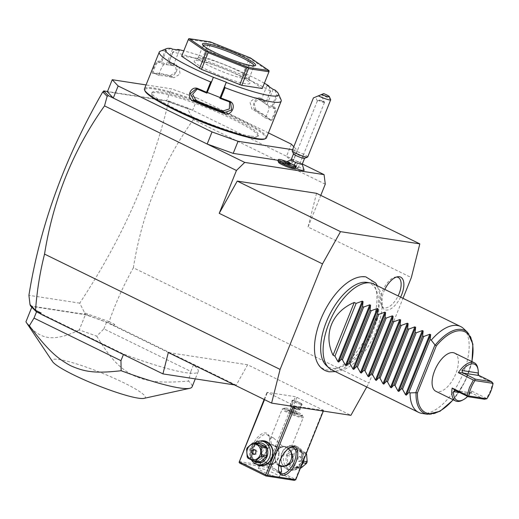 <?xml version="1.0" encoding="UTF-8"?>
<svg xmlns="http://www.w3.org/2000/svg" width="519" height="519" viewBox="0 0 519 519"><rect width="100%" height="100%" fill="white"/><g stroke="black" fill="none" stroke-linecap="round" stroke-linejoin="round"><path stroke-width="0.39" stroke-dasharray="2.6 1.95" d="M107.381 91.805L166.599 100.926L171.465 88.84L146.053 84.921M166.599 100.926L192.633 110.294L197.492 98.201L171.465 88.84M291.38 144.165L286.52 156.251L187.878 107.965L168.422 100.894L107.504 91.506M268.407 132.916L197.492 98.201M302.317 163.985L286.52 156.251L292.418 162.512L297.277 150.426L293.799 146.728M278.119 160.313L292.418 162.512M292.606 149.706L297.277 150.426M172.055 108.549A57.35 7.493 -158.1 0 1 151.548 93.68A57.35 7.493 -158.1 0 1 159.69 93.005A57.35 7.493 -158.1 0 1 220.893 113.739A57.35 7.493 -158.1 0 1 257.969 136.458A57.35 7.493 -158.1 0 1 249.827 137.126A57.35 7.493 -158.1 0 1 232.882 133M250.268 136.03A57.35 7.493 -158.1 0 1 189.072 115.296A57.35 7.493 -158.1 0 1 151.989 92.577A57.35 7.493 -158.1 0 1 160.131 91.908A57.35 7.493 -158.1 0 1 221.334 112.642A57.35 7.493 -158.1 0 1 258.41 135.362A57.35 7.493 -158.1 0 1 250.268 136.03M264.56 139.04A64.992 8.492 21.9 0 0 227.244 114.148A64.992 8.492 21.9 0 0 154.124 88.97A64.992 8.492 21.9 0 0 145.002 90.974M266.435 137.82A65.712 8.583 21.9 0 0 223.948 111.786A65.712 8.583 21.9 0 0 153.825 88.029A65.712 8.583 21.9 0 0 144.496 88.801M170.978 48.39L165.107 50.907L160.955 61.242A65.712 8.583 21.9 0 0 157.847 61.21C155.875 61.223 150.653 74.223 152.897 73.516A65.712 8.583 -158.1 0 1 159.482 73.964A65.712 8.583 -158.1 0 1 169.46 76.072L170.174 75.664A64.992 8.492 21.9 0 0 153.799 73.14L159.683 75.651L153.799 73.14L152.897 73.516M165.107 50.907A65.712 8.583 21.9 0 0 160.209 51.258M166.359 50.512L161.649 62.235L160.955 61.242M172.548 49.156L166.365 64.544L161.649 62.235M161.552 62.202A64.992 8.492 21.9 0 0 158.217 62.15C156.459 62.092 151.756 73.795 153.799 73.14M166.365 64.544L169.797 65.07A58.543 7.649 21.9 0 0 164.101 64.661C162.311 64.596 157.614 76.287 159.683 75.651A58.543 7.649 21.9 0 1 173.865 77.837L170.174 75.664L176.376 71.836L175.357 64.985L174.592 64.674A64.992 8.492 21.9 0 0 168.5 63.273L172.775 52.088L176.992 49.843M157.847 61.21L158.217 62.15L164.101 64.661M169.46 76.072C175.493 78.051 180.722 65.05 174.403 63.759A65.712 8.583 21.9 0 0 168.623 62.423M281.084 99.849A65.712 8.583 21.9 0 0 277.217 95.749L274.759 89.897M269.082 86.628L270.529 91.188L266.377 101.523A65.712 8.583 21.9 0 0 261.096 98.435C255.504 94.951 250.255 107.952 256.146 110.742A65.712 8.583 -158.1 0 1 270.6 120.596C271.95 122.737 277.178 109.723 275.55 108.289A65.712 8.583 21.9 0 0 273.065 106.084L277.217 95.749M270.529 91.188A65.712 8.583 21.9 0 0 172.775 52.088M174.403 63.759L174.592 64.674L178.283 66.847A58.543 7.649 21.9 0 0 169.797 65.07L173.236 65.602L168.5 63.273L173.229 51.569M264.379 83.228A60.931 7.96 21.9 0 0 183.765 50.823M270.587 90.507L266.377 101.523M261.096 98.435L260.337 98.967L259.519 98.655L253.986 102.898L255.919 109.957A64.992 8.492 -158.1 0 1 270.217 119.707L264.249 117.476A58.543 7.649 21.9 0 0 251.871 109.035L249.957 101.977L255.471 97.734L256.289 98.046A58.543 7.649 21.9 0 1 263.937 102.723L266.935 104.767L271.962 106.363L273.065 106.084M265.897 102.23A64.992 8.492 21.9 0 0 260.337 98.967L256.289 98.046M256.146 110.742L255.919 109.957L251.871 109.035M270.6 120.596L270.217 119.707C271.424 121.66 276.134 109.95 274.635 108.711L275.55 108.289M274.635 108.718A64.992 8.492 21.9 0 0 271.962 106.363M271.872 106.317L276.582 94.594M273.124 89.385L266.935 104.767M181.715 55.922L202.176 59.075L242.542 75.047L262.264 88.49M213.432 77.02L207.029 93.167M196.052 88.911L200.464 89.443A58.543 7.649 21.9 0 0 213.679 94.983A58.543 7.649 21.9 0 0 227.024 100.07L230.611 102.684M198.329 88.963L197.194 89.06M229.599 101.99L228.775 101.095M179.418 50.213L173.236 65.602M267.123 85.298L260.94 100.68L265.871 102.23M260.94 100.68L263.937 102.723A58.543 7.649 21.9 0 1 268.667 106.486C270.198 107.744 265.494 119.441 264.249 117.476L270.217 119.707M204.214 59.717L210.935 43.012L210.143 42.117L208.891 42.37L188.429 39.217M242.542 75.047L249.256 58.342L210.935 43.012M202.176 59.075L208.891 42.37M244.494 76.001L251.209 59.296L250.392 57.907M250.463 58.245L249.256 58.342M269.257 71.058L269.069 71.473L251.209 59.296M262.355 88.178L269.069 71.473M254.141 65.861A27.481 3.588 -158.1 0 1 254.115 65.971A27.481 3.588 -158.1 0 1 253.713 66.322A27.481 3.588 -158.1 0 1 250.21 66.289A27.481 3.588 -158.1 0 1 222.508 57.064A27.481 3.588 -158.1 0 1 203.169 45.996A27.481 3.588 -158.1 0 1 203.124 45.471A27.481 3.588 -158.1 0 1 203.176 45.374M198.083 57.998A27.481 3.588 21.9 0 1 198.258 57.778A27.481 3.588 21.9 0 1 201.988 57.68A27.481 3.588 -158.1 0 1 230.378 67.204A27.481 3.588 -158.1 0 1 249.107 78.213A27.481 3.588 -158.1 0 1 249.075 78.499A27.481 3.588 -158.1 0 1 245.176 78.823A27.481 3.588 21.9 0 1 215.852 68.884A27.481 3.588 21.9 0 1 198.083 57.998L203.124 45.471M198.446 60.678A29.966 3.912 21.9 0 0 194.378 60.788A29.966 3.912 21.9 0 0 212.556 72.452A29.966 3.912 21.9 0 0 245.539 83.734A29.966 3.912 21.9 0 0 249.821 83.072A29.966 3.912 21.9 0 0 229.404 71.064A29.966 3.912 21.9 0 0 198.446 60.678M178.283 66.847L179.042 67.159L180.048 73.996L173.865 77.837M102.743 91.941L103.391 91.649M103.242 92.019L103.988 91.467M291.172 159.677L291.308 159.644A5.975 0.779 21.9 0 1 297.685 161.539A10.75 1.375 -67.1 0 1 296.485 165.937A10.043 1.31 -158.1 0 1 304.128 170.342M295.045 168.169A10.043 1.31 -158.1 0 1 292.937 167.306A8.362 1.09 -158.1 0 1 294.026 168.591M278.645 162.408A8.362 1.09 -158.1 0 1 287.357 164.575A10.043 1.31 21.9 0 1 285.521 162.856L286.845 161.656M296.485 165.937A10.043 1.31 21.9 0 0 285.521 162.856M325.283 184.161L193.347 119.578L187.443 108.633L187.878 107.965M316.545 193.315L308.052 227.024L411.333 277.581M30.511 305.931L85.084 314.345L108.445 322.837L112.312 324.732L114.731 324.401L109.12 321.65C115.497 303.252 123.58 285.301 133.37 267.785L368.918 383.087L402.991 298.321M133.37 267.785C142.122 212.861 162.116 163.459 193.347 119.578M308.052 227.024L320.768 195.384M366.738 386.986L368.918 383.087M315.202 356.086A50.505 24.458 116.1 0 0 327.035 369.95A50.505 24.458 116.1 0 0 370.748 327.346A50.505 24.458 116.1 0 0 364.39 277.023A50.505 24.458 116.1 0 0 352.738 279.397M400.59 297.14A18.107 8.765 -63.9 0 1 385.974 310.031A18.107 8.765 -63.9 0 1 382.613 307.553A18.107 8.765 -63.9 0 1 384.839 289.433M234.432 384.91L236.216 385.182L247.621 364.766L350.902 415.323M236.216 385.182L114.154 325.432L114.731 324.401M109.12 321.65L84.707 312.97L79.718 303.141C122.263 239.012 151.853 171.99 168.48 102.068L169.389 101.542L168.48 102.068M187.443 108.633L168.857 101.951M108.445 322.837L108.964 321.696M112.312 324.732L114.154 325.432M36.654 311.51A89.605 11.71 -158.1 0 1 32.087 306.489L85.388 314.702A89.605 11.71 -158.1 0 1 106.538 322.28L193.483 364.838A89.605 11.71 -158.1 0 1 198.213 371.598A89.605 11.71 -158.1 0 1 123.606 354.068L36.654 311.51L36.531 311.822M79.718 303.141L28.915 295.311M84.707 312.97L85.084 314.345M89.287 315.948L84.675 313.515M168.422 100.894L167.981 101.99M171.413 102.042L169.389 101.542M247.621 364.766L168.312 352.544M323.584 410.484L295.155 406.105L266.993 392.312L295.415 396.698L323.24 410.114L323.343 411.074M294.922 406.695L295.155 406.105M296.946 397.249L269.114 466.484L295.402 479.355L295.356 480.088M295.402 479.355L323.24 410.114M296.343 446.275A12.547 10.854 -81.2 0 0 281.843 452.99A12.547 10.854 -81.2 0 0 287.065 469.351A12.547 10.854 -81.2 0 0 301.558 462.637A12.547 10.854 -81.2 0 0 296.343 446.275M269.114 466.484L268.128 466.763L267.583 465.932L295.415 396.698M239.155 461.553L267.583 465.932M264.126 399.442L266.993 392.312M254.252 461.547A15.531 7.519 116.1 0 0 258.047 460.71A15.531 7.519 116.1 0 0 269.419 437.472A15.531 7.519 116.1 0 0 265.741 432.969A15.531 7.519 116.1 0 0 252.299 446.074A15.531 7.519 116.1 0 0 254.252 461.547M264.541 399.649L267.337 392.682M293.267 406.442L293.624 405.553M256.633 464.336A12.547 10.854 98.8 0 1 251.365 451.595A12.547 10.854 98.8 0 1 260.227 441.033M239.655 463.11L268.076 467.496L268.128 466.763M268.076 467.496L294.37 480.36M277.808 477.026A11.353 1.486 21.9 0 0 279.423 476.89A11.353 1.486 21.9 0 0 272.079 472.394A11.353 1.486 21.9 0 0 259.967 468.287A11.353 1.486 21.9 0 0 258.358 468.423A11.353 1.486 21.9 0 0 265.696 472.919A11.353 1.486 21.9 0 0 277.808 477.026M279.858 472.653L278.411 472.238L270.425 464.803C272.507 464.959 274.324 463.967 275.874 461.826A10.153 8.784 -81.2 0 1 268.537 464.518A10.153 8.784 -81.2 0 1 266.331 463.824A10.153 8.784 -81.2 0 1 261.271 454.676L264.761 461.599L260.538 463L261.738 463.895L275.615 463.272L274.888 456.772A10.153 8.784 -81.2 0 0 278.878 465.29M264.761 461.599L270.425 464.803M292.528 456.389A10.153 8.784 -81.2 0 0 287.461 447.242A10.153 8.784 -81.2 0 0 285.255 446.541A10.153 8.784 -81.2 0 0 277.918 449.24L282.459 446.249L273.5 437.906L272.339 437.517L270.315 438.678L271.606 444.575L264.301 447.138A10.153 8.784 -81.2 0 1 271.632 444.446A10.153 8.784 -81.2 0 1 273.844 445.14A10.153 8.784 -81.2 0 1 278.904 454.287C279.047 457.499 278.035 460.009 275.874 461.826M273.915 445.737A9.556 8.272 98.8 0 1 277.892 458.206A9.556 8.272 98.8 0 1 266.85 463.318A9.556 8.272 98.8 0 1 262.874 450.849A9.556 8.272 98.8 0 1 273.915 445.737M278.904 454.287C279.417 451.29 278.982 448.838 277.607 446.943L290.179 446.249L291.023 446.483L291.204 447.41M278.645 470.201A14.337 6.942 -63.9 0 1 278.521 469.624A14.337 6.942 -63.9 0 1 289.025 448.169A14.337 6.942 -63.9 0 1 289.557 447.916M288.681 448.494L288.311 448.773M281.415 466.464A10.153 8.784 -81.2 0 0 282.161 466.62A10.153 8.784 -81.2 0 0 289.498 463.921M290.536 451.29A9.556 8.272 -81.2 0 0 286.949 447.741A9.556 8.272 -81.2 0 0 276.134 452.315A9.556 8.272 -81.2 0 0 278.969 464.803M278.794 465.764L275.615 463.272M255.633 460.904A14.337 6.942 116.1 0 0 259.137 460.132A14.337 6.942 116.1 0 0 269.633 438.685A14.337 6.942 116.1 0 0 267.24 434.844A14.337 6.942 116.1 0 0 266.234 434.533A14.337 6.942 116.1 0 0 254.245 445.639A14.337 6.942 116.1 0 0 254.634 460.593A14.337 6.942 116.1 0 0 255.633 460.904M277.918 449.24C275.758 451.056 274.746 453.567 274.888 456.772M282.459 446.249L284.023 446.353L288.064 448.559M282.381 408.933A11.353 1.486 21.9 0 1 283.828 408.94A11.353 1.486 -158.1 0 1 295.272 412.754A11.353 1.486 -158.1 0 1 303.258 417.321A11.353 1.486 -158.1 0 1 303.278 417.542A11.353 1.486 -158.1 0 1 301.669 417.672A11.353 1.486 21.9 0 1 289.557 413.572A11.353 1.486 21.9 0 1 282.213 409.076A11.353 1.486 21.9 0 1 282.381 408.933L284.678 407.973A9.556 1.246 -158.1 0 1 285.898 407.986A9.556 1.246 -158.1 0 1 295.532 411.191A9.556 1.246 -158.1 0 1 302.259 415.044A9.556 1.246 -158.1 0 1 302.279 415.226A9.556 1.246 -158.1 0 1 300.923 415.336A9.556 1.246 -158.1 0 1 290.718 411.878A9.556 1.246 -158.1 0 1 284.542 408.096A9.556 1.246 -158.1 0 1 284.678 407.973M277.607 446.943L272.864 444.634L271.606 444.575M261.271 454.676C260.33 451.342 261.342 448.831 264.301 447.138M300.482 416.433A9.556 1.246 -158.1 0 1 290.277 412.981A9.556 1.246 -158.1 0 1 284.101 409.193A9.556 1.246 -158.1 0 1 285.456 409.082A9.556 1.246 21.9 0 1 295.655 412.54A9.556 1.246 21.9 0 1 301.837 416.322A9.556 1.246 21.9 0 1 300.482 416.433M291.256 412.495L289.764 411.476L291.477 411.742L296.167 414.039L291.256 412.495L293.027 408.096L291.535 407.084L293.241 407.344L297.938 409.647L293.027 408.096M289.764 411.476L291.535 407.084M291.477 411.742L293.241 407.344M294.461 413.779L296.226 409.381M296.167 414.039L297.938 409.647M294.675 413.02L296.446 408.628M260.57 465.102A11.95 10.335 98.8 0 1 257.969 464.284A11.95 10.335 98.8 0 1 252.5 450.181A11.95 10.335 98.8 0 1 264.21 441.487M251.456 459.996A11.95 10.335 98.8 0 1 254.816 442.947M254.083 461.196A10.036 8.68 98.8 0 1 250.547 451.472A10.036 8.68 98.8 0 1 256.847 443.258M259.052 461.962L253.025 459.01A9.199 7.96 98.8 0 1 252.169 457.648L251.611 450.064A9.199 7.96 98.8 0 1 252.253 448.474L257.716 443.842L252.734 443.077M259.215 443.628A9.199 7.96 -81.2 0 0 257.716 443.842M253.025 459.01L248.037 458.245M252.169 457.648L247.187 456.876M251.611 450.064L246.629 449.298M252.253 448.474L247.265 447.709M254.044 454.326A2.387 2.07 98.8 0 0 254.102 454.352A2.387 2.07 -81.2 0 0 255.867 449.96A2.387 2.07 98.8 0 0 255.348 449.791L254.167 449.61M254.745 449.804A2.387 2.07 98.8 0 1 255.348 449.791M286.988 468.761A11.95 10.335 -81.2 0 0 289.589 469.578A11.95 10.335 -81.2 0 0 301.292 460.878A11.95 10.335 -81.2 0 0 295.824 446.775A11.95 10.335 -81.2 0 0 293.229 445.957A11.95 10.335 -81.2 0 0 281.519 454.657A11.95 10.335 -81.2 0 0 286.988 468.761M303.998 459.205A11.95 10.335 -81.2 0 0 298.133 447.131A11.95 10.335 -81.2 0 0 295.538 446.314A11.95 10.335 -81.2 0 0 283.828 455.014A11.95 10.335 -81.2 0 0 289.297 469.111A11.95 10.335 -81.2 0 0 291.899 469.929A11.95 10.335 -81.2 0 0 301.344 465.809M298.373 449.039A10.036 8.68 -81.2 0 0 286.773 454.41A10.036 8.68 -81.2 0 0 290.951 467.502A10.036 8.68 -81.2 0 0 302.551 462.131A10.036 8.68 -81.2 0 0 298.373 449.039M287.786 453.95L293.248 449.318A9.199 7.96 -81.2 0 1 294.747 449.104L300.767 452.049A9.199 7.96 -81.2 0 1 301.623 453.418L302.181 461.002A9.199 7.96 -81.2 0 1 301.539 462.585L296.077 467.217A9.199 7.96 98.8 0 1 294.584 467.437L299.567 468.203L293.546 465.258A9.199 7.96 98.8 0 1 292.69 463.889L292.132 456.305A9.199 7.96 98.8 0 1 292.424 455.5A9.199 7.96 98.8 0 1 292.774 454.722L287.786 453.95A9.199 7.96 -81.2 0 0 287.143 455.539L287.701 463.123L292.69 463.889M294.584 467.437L288.558 464.486A9.199 7.96 98.8 0 1 287.701 463.123M288.558 464.486L293.546 465.258M296.077 467.217L300.501 467.898M300.41 468.125A9.199 7.96 98.8 0 1 299.567 468.203M301.539 462.585L303.064 462.818M302.181 461.002L303.609 461.222M301.623 453.418L306.048 454.099M300.767 452.049L305.756 452.821A9.199 7.96 98.8 0 1 306.262 453.567M294.747 449.104L299.729 449.869L305.756 452.821M293.248 449.318L298.237 450.09A9.199 7.96 98.8 0 1 299.729 449.869M298.237 450.09L292.774 454.722M287.143 455.539L292.132 456.305M306.281 462.17A8.006 6.929 98.8 0 1 297.03 466.451A8.006 6.929 98.8 0 1 293.702 456.013A8.006 6.929 98.8 0 1 302.953 451.725A8.006 6.929 98.8 0 1 306.281 462.17M300.877 456.895A2.387 2.07 98.8 0 1 299.106 461.287A2.387 2.07 98.8 0 1 300.877 456.895M299.171 456.545A2.387 2.07 -81.2 0 1 299.69 456.707A2.387 2.07 98.8 0 1 297.925 461.106A2.387 2.07 -81.2 0 1 299.171 456.545L300.358 456.726M193.483 364.838L190.836 371.435L103.884 328.871L96.729 336.169A89.605 11.71 21.9 0 0 79.245 329.974L85.388 314.702M79.245 329.974C66.516 336.195 56.091 338.673 47.956 337.408C39.814 336.169 32.476 330.953 25.95 321.761M31.88 307.014L32.087 306.489M123.418 354.548L123.606 354.068M190.836 371.435L188.514 381.095A89.605 11.71 -158.1 0 1 192.075 386.863M103.884 328.871L106.538 322.28M143.99 398.365A50.181 6.559 21.9 0 0 116.976 379.538A50.181 6.559 21.9 0 0 59.289 359.537A50.181 6.559 21.9 0 0 52.536 361.6M96.729 336.169C111.741 360.608 120.071 368.256 133.247 375.412C147.039 381.459 158.503 383.496 188.514 381.095M366.901 282.388A46.736 22.628 -63.9 0 1 372.72 328.994A46.736 22.628 -63.9 0 1 332.29 368.367A46.736 22.628 -63.9 0 1 326.237 365.415M331.647 369.813A47.793 23.141 116.1 0 0 334.989 370.851A47.793 23.141 116.1 0 0 374.958 333.821A47.793 23.141 116.1 0 0 373.667 283.964M421.928 413.409A47.793 23.141 116.1 0 0 460.398 379.597A47.793 23.141 116.1 0 0 463.461 328.508M454.586 353.102A21.266 10.296 -63.9 0 1 455.773 373.829A21.266 10.296 -63.9 0 1 435.882 391.307M462.28 400.272A21.266 10.296 116.1 0 0 471.55 391.041L486.575 398.397L490.513 390.833L492.758 383.009L477.733 375.659A21.266 10.296 116.1 0 0 477.856 368.451M478.473 375.192L477.733 375.659M486.575 398.397L486.543 398.981M471.55 391.041L471.343 392.928L469.812 394.122A20.072 9.718 116.1 0 1 467.703 396.432M484.506 399.247L471.343 392.928M396.51 277.023A16.725 8.096 116.1 0 0 395.439 277.081A16.725 8.096 116.1 0 0 383.522 288.895A16.725 8.096 116.1 0 0 381.497 305.555A16.725 8.096 116.1 0 0 384.605 307.845A16.725 8.096 116.1 0 0 398.112 295.927M288.979 162.518L287.643 163.245L287.357 164.575M292.937 167.306L294.468 166.586L294.403 165.178M297.685 161.539A5.975 0.779 -158.1 0 1 302.175 164.017A5.975 0.779 -158.1 0 1 302.227 164.199M287.643 163.245A9.556 1.246 21.9 0 0 277.963 160.702M295.7 167.832A9.556 1.246 21.9 0 0 294.468 166.586M284.899 164.348L283.186 164.082L284.684 165.1L289.596 166.644L284.899 164.348L285.495 162.856M284.075 161.889L283.186 164.082M288.694 164.153L288.103 165.626M290.478 164.445L289.596 166.644M288.765 164.186L287.883 166.385M285.567 162.901L284.684 165.1M293.533 153.935A5.975 0.779 21.9 0 1 293.527 153.819A5.975 0.779 21.9 0 1 300.073 155.616A5.975 0.779 -158.1 0 1 304.608 158.276A5.975 0.779 -158.1 0 1 304.523 158.353M307.709 156.965A8.362 1.09 -158.1 0 0 301.357 153.241A8.362 1.09 21.9 0 0 292.191 150.731M320.917 94.769A8.362 1.09 -158.1 0 1 324.33 96.093A8.362 1.09 -158.1 0 1 330.668 99.654M319.594 100.031L323.895 101.315L324.44 102.301A3.581 0.467 -158.1 0 0 321.761 100.835A3.581 0.467 21.9 0 0 319.594 100.031L317.356 101.023L318.653 100.439L323.103 101.646L323.895 101.315L321.138 94.698M317.356 101.023L315.623 96.995M323.103 101.646L323.668 101.406L323.103 101.646M324.44 102.301A3.581 0.467 -158.1 0 1 324.485 102.431A3.581 0.467 -158.1 0 1 320.554 101.354A3.581 0.467 21.9 0 1 318.653 100.439M294.202 166.917A3.581 0.467 -158.1 0 1 291.477 165.321A3.581 0.467 -158.1 0 1 295.402 166.404A3.581 0.467 -158.1 0 1 298.127 168A3.581 0.467 -158.1 0 1 294.202 166.917M301.39 404.385A5.378 0.701 -158.1 0 1 295.655 402.446A5.378 0.701 -158.1 0 1 292.178 400.311A5.378 0.701 -158.1 0 1 292.943 400.253A5.378 0.701 -158.1 0 1 298.678 402.193A5.378 0.701 -158.1 0 1 302.155 404.32A5.378 0.701 -158.1 0 1 301.39 404.385M300.923 404.158A4.781 0.623 -158.1 0 1 295.824 402.426A4.781 0.623 -158.1 0 1 292.729 400.538A4.781 0.623 -158.1 0 1 293.41 400.48A4.781 0.623 -158.1 0 1 298.509 402.206A4.781 0.623 -158.1 0 1 301.597 404.1A4.781 0.623 -158.1 0 1 300.923 404.158M290.731 405.748A5.378 0.701 21.9 0 0 290.043 405.741A5.378 0.701 21.9 0 0 289.965 405.806A5.378 0.701 21.9 0 0 293.443 407.94A5.378 0.701 21.9 0 0 299.184 409.88A5.378 0.701 21.9 0 0 299.943 409.815A5.378 0.701 21.9 0 0 299.937 409.718A5.378 0.701 21.9 0 0 296.148 407.551A5.378 0.701 21.9 0 0 290.731 405.748M298.931 409.102A4.781 0.623 21.9 0 0 299.612 409.043A4.781 0.623 21.9 0 0 299.606 408.953A4.781 0.623 21.9 0 0 296.239 407.032A4.781 0.623 21.9 0 0 291.418 405.423A4.781 0.623 -158.1 0 0 290.815 405.423A4.781 0.623 -158.1 0 0 290.744 405.482A4.781 0.623 -158.1 0 0 293.832 407.376A4.781 0.623 -158.1 0 0 298.931 409.102M228.86 101.659L227.024 100.07M200.464 89.443L198.18 89.391M268.667 106.486L274.635 108.711M467.561 332.368A46.107 22.323 -63.9 0 1 464.589 381.679A46.107 22.323 -63.9 0 1 427.468 414.272M471.81 361.535A44.952 21.766 -63.9 0 1 453.106 399.734M455.792 390.599L471.92 393.084M459.86 392.591L469.812 394.122M151.989 92.577L151.548 93.68M255.471 97.734L259.519 98.655M203.169 45.996L202.501 44.478M253.713 66.322L255.251 65.679M249.075 78.499L254.115 65.971M198.258 57.778L194.378 60.788M249.107 78.213L249.821 83.072M179.042 67.159L175.357 64.985M258.41 135.362L257.969 136.458M258.358 468.423L260.538 463M270.055 464.752L268.537 464.518M280.922 473.464L278.411 472.238M293.527 447.709L291.023 446.483M282.161 466.62L280.643 466.386M279.423 476.89L281.603 471.466M273.5 437.906L267.24 434.844M284.023 446.353L285.255 446.541M291.38 447.144L303.278 417.542M270.315 438.678L282.213 409.076M271.632 444.446L272.864 444.634M260.895 463.662L254.634 460.593M259.137 460.132L258.047 460.71M269.633 438.685L269.419 437.472M284.542 408.096L284.101 409.193M302.279 415.226L301.837 416.322M303.258 417.321L302.259 415.044M278.521 469.624L278.735 470.837M289.025 448.169L290.115 447.599M254.621 454.514L253.441 454.333M289.589 469.578L291.899 469.929M293.229 445.957L295.538 446.314M298.444 461.268L299.632 461.449M198.213 371.598L195.287 378.876M335.345 371.623L344.22 368.101L355.178 359.278L363.903 348.541L371.286 335.832L378.15 317.265L380.025 294.896L377.365 285.774M471.979 361.62L464.92 381.841L453.275 399.818M471.421 392.941L455.468 390.483M382.613 307.553L381.497 305.555M397.697 276.737L395.439 277.081M317.31 101.049L291.477 165.321M324.485 102.431L298.127 168M289.965 405.806L292.178 400.311M299.943 409.815L302.155 404.32M299.937 409.718L299.606 408.953M290.043 405.741L290.815 405.423M292.729 400.538L290.744 405.482M301.597 404.1L299.612 409.043"/><path stroke-width="0.78" d="M118.137 85.972L113.278 98.065L107.381 91.805L112.24 79.712L118.137 85.972L212.031 131.936L238.059 141.298L292.606 149.706M146.053 84.921L112.24 79.712M293.799 146.728L291.38 144.165L268.407 132.916M238.059 141.298L233.2 153.39L278.119 160.313M233.2 153.39L207.165 144.023L212.031 131.936M107.504 91.506L103.683 90.916L108.529 95.736L244.721 162.408L236.45 170.472L104.52 105.889L107.154 96.262L102.743 91.941C64.499 158.529 39.892 226.316 28.915 295.311L30.011 304.543L35.539 310.31C36.927 291.146 39.924 272.41 44.543 254.096C53.295 199.173 73.283 149.77 104.52 105.889M232.882 133A57.35 7.493 -158.1 0 1 172.055 108.549M183.765 50.823A60.931 7.96 21.9 0 0 177.848 49.448L179.418 50.213L172.548 49.156L170.978 48.39A60.931 7.96 21.9 0 0 166.339 48.702L160.209 51.258A65.712 8.583 21.9 0 0 159.255 52.095L144.496 88.801A65.712 8.583 21.9 0 0 144.606 90.066L145.002 90.974A64.992 8.492 21.9 0 0 190.758 117.151A64.992 8.492 21.9 0 0 256.276 138.969A64.992 8.492 21.9 0 0 264.56 139.04L265.481 138.657A65.712 8.583 21.9 0 0 266.435 137.82L281.194 101.114A65.712 8.583 21.9 0 0 281.084 99.849L278.424 93.764A60.931 7.96 21.9 0 0 274.759 89.897L273.124 89.385L267.123 85.298L268.764 85.81L269.082 86.628M144.606 90.066A65.712 8.583 21.9 0 0 190.862 116.528A65.712 8.583 21.9 0 0 257.106 138.586A65.712 8.583 21.9 0 0 265.481 138.657M159.255 52.095A65.712 8.583 21.9 0 0 210.675 81.963L211.739 81.438L213.354 77.273A60.931 7.96 21.9 0 1 166.339 48.702M207.321 92.434L220.114 97.553L226.297 82.164L224.604 86.589L225.032 87.705L220.873 98.039A65.712 8.583 21.9 0 0 229.268 101.153C237.248 103.566 232.045 116.593 224.318 113.466A65.712 8.583 -158.1 0 1 193.302 101.062C185.491 97.968 190.745 84.967 198.252 88.749A65.712 8.583 21.9 0 0 206.523 92.298L210.675 81.963M225.032 87.705A65.712 8.583 21.9 0 0 271.865 101.88A65.712 8.583 21.9 0 0 281.194 101.114M268.764 85.81A60.931 7.96 21.9 0 0 264.379 83.228M176.992 49.843L177.848 49.448M226.226 82.417A60.931 7.96 21.9 0 0 278.424 93.764M226.297 82.164L213.354 77.273M239.765 84.694L246.48 67.989L247.732 67.742L248.523 68.631L268.978 71.784L262.264 88.49L241.802 85.337L201.437 69.364L181.624 56.234L188.618 38.802L189.098 38.64L207.723 51.336L247.686 67.314L269.017 70.603L250.392 57.907L210.435 41.929L189.098 38.64M220.114 97.553L219.965 98.35A64.992 8.492 21.9 0 0 228.86 101.659L230.611 102.684L231.539 109.996L224.442 112.649A64.992 8.492 -158.1 0 1 193.762 100.381L190.415 93.628L196.052 88.911L198.18 89.391A64.992 8.492 21.9 0 0 206.951 93.141L206.523 92.298M224.604 86.589L219.894 98.312M219.965 98.35L220.873 98.039M229.268 101.153L228.86 101.659M224.318 113.466L224.442 112.649L222.606 111.06L229.346 108.945L229.599 101.99M193.302 101.062L193.762 100.381L196.046 100.433A58.543 7.649 21.9 0 0 222.606 111.06M198.252 88.749L198.18 89.391M211.739 81.438L206.951 93.141M197.194 89.06L192.588 94.27L196.046 100.433M268.978 71.784L269.017 70.603M247.732 67.742L247.686 67.314M241.802 85.337L248.523 68.631M199.491 68.411L206.205 51.705L207.723 51.336M207.405 51.615L208.158 52.659L246.48 67.989M201.437 69.364L208.158 52.659M188.618 38.802L188.339 39.528L206.205 51.705M181.624 56.234L188.339 39.528M206.523 43.59A28.675 3.743 -158.1 0 1 238.785 54.703A28.675 3.743 -158.1 0 1 255.251 65.679A28.675 3.743 -158.1 0 1 251.592 65.654A28.675 3.743 -158.1 0 1 222.69 56.026A28.675 3.743 -158.1 0 1 202.501 44.478A28.675 3.743 -158.1 0 1 206.523 43.59M203.176 45.374A27.481 3.588 -158.1 0 1 207.023 45.147A27.481 3.588 -158.1 0 1 235.976 54.923A27.481 3.588 -158.1 0 1 254.141 65.861M104.799 91.779L102.944 91.792M108.529 95.736L107.154 96.262M103.391 91.649L103.683 90.916M44.543 254.096L280.091 369.398L271.593 403.101L168.312 352.544L162.934 373.894L40.878 314.144L40.223 313.625L41.15 313.061L35.539 310.31M40.223 313.625L36.349 311.731L35.5 310.375M40.878 314.144L41.15 313.061M236.45 170.472L219.219 213.335L237.235 181.092L316.545 193.315L419.826 243.872L340.516 231.649L322.5 263.886L219.219 213.335M322.5 263.886L280.091 369.398M302.317 163.985L324.077 174.637L244.721 162.408M302.175 164.017L304.128 170.342A10.043 1.31 -158.1 0 1 295.045 168.169M295.564 167.955L294.026 168.591A8.362 1.09 -158.1 0 1 285.982 166.378A8.362 1.09 -158.1 0 1 278.645 162.408L277.983 160.884A9.556 1.246 21.9 0 0 286.365 165.425A9.556 1.246 21.9 0 0 295.564 167.955A9.556 1.246 21.9 0 0 295.7 167.832L296.141 166.729A9.556 1.246 21.9 0 0 294.403 165.178A8.758 1.142 21.9 0 1 294.215 165.094A8.758 1.142 21.9 0 1 288.979 162.518A9.556 1.246 21.9 0 0 278.405 159.599A9.556 1.246 21.9 0 0 286.806 164.328A9.556 1.246 21.9 0 0 296.141 166.729M320.768 195.384L325.283 184.161L324.077 174.637M402.991 298.321L411.333 277.581L419.826 243.872M271.593 403.101L350.902 415.323L366.738 386.986M377.365 285.774L375.659 282.972L365.739 276.841C361.594 276.264 357.26 277.12 352.738 279.397A50.505 24.458 116.1 0 0 315.202 356.086C317.012 365.026 321.644 370.268 329.098 371.805L335.345 371.623M384.839 289.433A18.107 8.765 -63.9 0 1 397.697 276.737A18.107 8.765 -63.9 0 1 399.364 276.718A18.107 8.765 -63.9 0 1 400.59 297.14M162.934 373.894L234.432 384.91M36.349 311.731L30.511 305.931L30.011 304.543M32.009 307.118L30.407 305.146M323.343 411.074L295.752 479.725L267.324 475.339L294.922 406.695M282.42 475.333A15.531 7.519 -63.9 0 1 278.735 470.837A15.531 7.519 -63.9 0 1 290.115 447.599A15.531 7.519 -63.9 0 1 293.91 446.762A15.531 7.519 -63.9 0 1 295.862 462.234A15.531 7.519 -63.9 0 1 282.42 475.333M295.752 479.725L294.37 480.36L265.942 475.981L267.324 475.339M265.942 475.981L239.655 463.11L239.11 462.286L264.126 399.442M239.11 462.286L264.541 399.649M293.267 406.442L265.793 474.794L239.506 461.923M260.227 441.033A12.547 10.854 98.8 0 1 266.734 441.708A12.547 10.854 98.8 0 1 271.95 458.076A12.547 10.854 98.8 0 1 257.45 464.79A12.547 10.854 98.8 0 1 256.633 464.336M265.793 474.794L266.338 475.618M289.557 447.916A14.337 6.942 -63.9 0 1 292.528 447.397A14.337 6.942 -63.9 0 1 293.527 447.709A14.337 6.942 -63.9 0 1 293.916 462.669A14.337 6.942 -63.9 0 1 281.921 473.776A14.337 6.942 -63.9 0 1 280.922 473.464A14.337 6.942 -63.9 0 1 278.645 470.201M288.064 448.559C290.504 450.615 291.989 453.223 292.528 456.389C293.462 459.717 292.45 462.234 289.498 463.921C286.897 465.9 284.023 466.73 280.883 466.412L281.603 471.466L279.858 472.653M291.204 447.41L288.681 448.494M278.878 465.29A10.153 8.784 -81.2 0 0 279.949 465.926A10.153 8.784 -81.2 0 0 281.415 466.464M278.969 464.803A9.556 8.272 -81.2 0 0 279.877 465.329A9.556 8.272 -81.2 0 0 289.563 462.617A9.556 8.272 -81.2 0 0 290.536 451.29M280.883 466.412L278.794 465.764M254.816 442.947A11.95 10.335 98.8 0 1 261.9 441.131L264.21 441.487A11.95 10.335 98.8 0 1 266.805 442.305A11.95 10.335 98.8 0 1 272.274 456.409A11.95 10.335 98.8 0 1 260.57 465.102L258.261 464.745A11.95 10.335 98.8 0 1 255.659 463.928A11.95 10.335 98.8 0 1 251.456 459.996M261.9 441.131A11.95 10.335 98.8 0 1 264.495 441.948A11.95 10.335 98.8 0 1 269.964 456.052A11.95 10.335 98.8 0 1 258.261 464.745M256.847 443.258A10.036 8.68 98.8 0 1 262.841 443.563A10.036 8.68 98.8 0 1 267.019 456.655A10.036 8.68 98.8 0 1 255.419 462.027A10.036 8.68 98.8 0 1 254.083 461.196M260.544 461.741L266.007 457.109A9.199 7.96 98.8 0 0 266.649 455.526L266.091 447.942A9.199 7.96 -81.2 0 0 265.235 446.574L260.246 445.808L254.226 442.856A9.199 7.96 -81.2 0 0 252.734 443.077L247.265 447.709A9.199 7.96 -81.2 0 0 246.914 448.487A9.199 7.96 -81.2 0 0 246.629 449.298L247.187 456.876A9.199 7.96 -81.2 0 0 248.037 458.245L254.063 461.19A9.199 7.96 -81.2 0 0 255.556 460.976L260.544 461.741A9.199 7.96 98.8 0 1 259.052 461.962L254.063 461.19M254.226 442.856L259.215 443.628L265.235 446.574M266.091 447.942L261.102 447.177A9.199 7.96 -81.2 0 0 260.246 445.808M266.649 455.526L261.66 454.754L261.102 447.177M266.007 457.109L261.025 456.344A9.199 7.96 -81.2 0 0 261.375 455.565A9.199 7.96 -81.2 0 0 261.66 454.754M261.025 456.344L255.556 460.976M260.09 455.053A8.006 6.929 -81.2 0 0 256.762 444.608A8.006 6.929 -81.2 0 0 247.511 448.896A8.006 6.929 -81.2 0 0 250.839 459.334A8.006 6.929 -81.2 0 0 260.09 455.053M252.915 454.17A2.387 2.07 -81.2 0 0 254.686 449.772A2.387 2.07 -81.2 0 0 252.915 454.17M254.044 454.326A2.387 2.07 98.8 0 1 254.745 449.804M301.344 465.809A11.95 10.335 -81.2 0 0 303.998 459.205M300.501 467.898L301.065 467.989A9.199 7.96 98.8 0 1 300.41 468.125M303.064 462.818L306.528 463.357L301.065 467.989M303.609 461.222L307.17 461.767A9.199 7.96 98.8 0 1 306.878 462.578A9.199 7.96 98.8 0 1 306.528 463.357M306.048 454.099L306.612 454.19L307.17 461.767M306.262 453.567A9.199 7.96 98.8 0 1 306.612 454.19M195.287 378.876L192.075 386.863A89.605 11.71 -158.1 0 1 189.766 388.309A89.605 11.71 -158.1 0 1 179.353 387.914A89.605 11.71 -158.1 0 1 121.141 370.715C95.094 373.725 84.461 371.812 70.824 365.791C57.486 358.61 48.332 350.838 29.356 325.789A89.605 11.71 -158.1 0 1 26.456 322.662A89.605 11.71 -158.1 0 1 25.95 321.761L31.88 307.014M29.356 325.789L34.007 318.102L36.531 311.822M34.007 318.102L120.953 360.666L123.418 354.548M121.141 370.715L120.953 360.666M26.456 322.662L52.536 361.6A50.181 6.559 21.9 0 0 88.872 381.854A50.181 6.559 21.9 0 0 138.158 398.144A50.181 6.559 21.9 0 0 143.99 398.365L189.766 388.309M340.516 231.649L237.235 181.092M460.613 326.522A47.793 23.141 116.1 0 0 457.271 325.484A47.793 23.141 116.1 0 0 431.257 340.153L435.162 345.187A46.107 22.323 -63.9 0 1 467.561 332.368L463.461 328.508A47.793 23.141 116.1 0 0 460.613 326.522L373.667 283.964A47.793 23.141 116.1 0 0 370.352 282.933A47.793 23.141 116.1 0 0 331.862 316.739A47.793 23.141 116.1 0 0 328.799 367.828L326.237 365.415A46.736 22.628 -63.9 0 1 329.234 315.448A46.736 22.628 -63.9 0 1 366.855 282.381A46.736 22.628 -63.9 0 1 366.875 282.388A46.736 22.628 -63.9 0 1 366.901 282.388M328.799 367.828A47.793 23.141 116.1 0 0 331.647 369.813L418.593 412.371A47.793 23.141 116.1 0 0 421.902 413.403A47.793 23.141 116.1 0 0 421.928 413.409L427.468 414.272A46.107 22.323 -63.9 0 1 416.056 392.708L410.049 392.902A47.793 23.141 116.1 0 0 418.593 412.371M370.352 282.933A47.793 23.141 116.1 0 0 370.332 282.926L366.875 282.388M416.056 392.708L417.458 392.812A44.952 21.766 -63.9 0 0 453.106 399.734M471.81 361.535A44.952 21.766 -63.9 0 0 464.602 331.647A44.952 21.766 -63.9 0 0 436.297 345.939L435.162 345.187M467.703 396.432A20.072 9.718 116.1 0 1 463.37 399.695A20.072 9.718 116.1 0 1 453.483 391.611L455.435 390.483L452.166 388.056A21.266 10.296 116.1 0 0 455.604 400.96L435.882 391.307A21.266 10.296 -63.9 0 1 434.695 370.579A21.266 10.296 -63.9 0 1 454.586 353.102L474.301 362.755A21.266 10.296 116.1 0 0 458.355 372.668L462.572 372.746L461.968 370.508A20.072 9.718 116.1 0 1 478.07 369.664L477.856 368.451A21.266 10.296 116.1 0 0 474.301 362.755M452.166 388.056L467.191 395.407L469.436 387.583L473.373 380.025L458.355 372.668M455.604 400.96A21.266 10.296 116.1 0 0 462.28 400.272L463.37 399.695M473.373 380.025L474.677 380.057L474.963 380.583C471.7 385.526 469.637 390.658 468.774 395.971L486.867 398.754C490.131 393.811 492.194 388.686 493.05 383.372L474.963 380.583M486.867 398.754L484.506 399.247L468.378 396.763L468.209 396.159L468.774 395.971M468.209 396.159L467.191 395.407M474.677 380.057L475.443 379.175L462.572 372.746M493.05 383.372L491.571 381.66L478.473 375.192L478.297 373.025A20.072 9.718 116.1 0 0 478.07 369.664M468.378 396.763L455.435 390.483M491.571 381.66L475.443 379.175M354.263 302.46L333.055 355.217C322.948 334.294 332.017 311.744 354.263 302.46L356.138 303.381L362.256 301.143L363.053 301.533L362.528 306.508L363.65 307.06L369.768 304.822L370.566 305.211L370.041 310.187L371.163 310.732L377.281 308.5L378.079 308.889L377.553 313.859L378.675 314.41L384.793 312.172L385.591 312.568L385.066 317.537L386.181 318.089L392.306 315.85L393.097 316.24L392.572 321.216L393.694 321.767L399.812 319.529L400.61 319.918L400.084 324.894L401.206 325.439L407.324 323.207L408.122 323.597L407.597 328.572L408.719 329.117L414.837 326.886L415.635 327.275L415.109 332.244L416.232 332.796L422.349 330.558L423.147 330.947L422.622 335.923L423.738 336.474L429.862 334.236L430.653 334.625L430.128 339.601L408.92 392.351L410.049 392.902M430.128 339.601L431.257 340.153M333.055 355.217L334.93 356.131L337.934 361.652L338.732 362.041L341.32 359.265L342.443 359.81L345.446 365.331L346.244 365.72L348.833 362.937L349.955 363.488L352.959 369.003L353.75 369.398L356.345 366.615L357.468 367.167L360.465 372.681L361.263 373.07L363.858 370.294L364.98 370.845L367.977 376.359L368.775 376.749L371.364 373.972L372.486 374.517L375.49 380.038L376.288 380.427L378.876 377.644L379.999 378.195L383.003 383.71L383.801 384.105L386.389 381.322L387.511 381.874L390.515 387.388L391.307 387.777L393.902 385.001L395.024 385.552L398.021 391.067L398.819 391.456L401.414 388.679L402.536 389.224L405.534 394.745L406.332 395.134L408.92 392.351M402.536 389.224L423.738 336.474M401.414 388.679L422.622 335.923M395.024 385.552L416.232 332.796M393.902 385.001L415.109 332.244M387.511 381.874L408.719 329.117M386.389 381.322L407.597 328.572M379.999 378.195L401.206 325.439M378.876 377.644L400.084 324.894M372.486 374.517L393.694 321.767M371.364 373.972L392.572 321.216M364.98 370.845L386.181 318.089M363.858 370.294L385.066 317.537M357.468 367.167L378.675 314.41M356.345 366.615L377.553 313.859M349.955 363.488L371.163 310.732M348.833 362.937L370.041 310.187M342.443 359.81L363.65 307.06M341.32 359.265L362.528 306.508M334.93 356.131L356.138 303.381M398.112 295.927A16.725 8.096 116.1 0 0 396.977 277.068A16.725 8.096 116.1 0 0 396.51 277.023M293.527 153.819L291.14 159.742A5.975 0.779 21.9 0 0 295.681 162.402A10.75 1.375 112.9 0 0 294.215 165.094M304.608 158.276L302.227 164.199A5.975 0.779 -158.1 0 1 295.681 162.402M278.405 159.599L277.963 160.702A9.556 1.246 21.9 0 0 277.983 160.884M288.986 163.433L284.075 161.889L288.765 164.186L290.478 164.445L288.986 163.433L288.694 164.153M285.781 162.149L285.495 162.856M307.592 157.075L304.523 158.353A5.975 0.779 -158.1 0 1 298.068 156.478A5.975 0.779 21.9 0 1 293.533 153.935L292.203 150.886A8.362 1.09 21.9 0 0 298.548 154.454A8.362 1.09 -158.1 0 0 307.592 157.075A8.362 1.09 -158.1 0 0 307.709 156.965L330.687 99.817A8.362 1.09 -158.1 0 1 321.521 97.3A8.362 1.09 -158.1 0 1 318.381 95.859L321.735 94.464A5.975 0.779 21.9 0 0 329.344 96.612A5.975 0.779 21.9 0 0 323.7 93.615L321.735 94.464M323.7 93.615L313.424 97.909L292.191 150.731A8.362 1.09 21.9 0 0 292.203 150.886M329.344 96.612L330.668 99.654A8.362 1.09 -158.1 0 1 330.687 99.817M313.424 97.909L318.381 95.859M315.669 96.975L321.138 94.698L315.669 96.975M436.297 345.939L417.458 392.812M434.928 344.986L415.758 392.669M478.297 373.025L461.968 370.508M478.992 375.503L462.864 373.018M453.483 391.611L459.86 392.591M430.653 334.625L406.332 395.134M429.862 334.236L405.534 394.745M423.147 330.947L398.819 391.456M422.349 330.558L398.021 391.067M415.635 327.275L391.307 387.777M414.837 326.886L390.515 387.388M408.122 323.597L383.801 384.105M407.324 323.207L383.003 383.71M400.61 319.918L376.288 380.427M399.812 319.529L375.49 380.038M393.097 316.24L368.775 376.749M392.306 315.85L367.977 376.359M385.591 312.568L361.263 373.07M384.793 312.172L360.465 372.681M378.079 308.889L353.75 369.398M377.281 308.5L352.959 369.003M370.566 305.211L346.244 365.72M369.768 304.822L345.446 365.331M363.053 301.533L338.732 362.041M362.256 301.143L337.934 361.652M467.561 332.368L472.9 344.123L471.979 361.62M453.275 399.818L440.028 411.282L427.468 414.272M286.845 161.656L291.172 159.677"/></g></svg>
